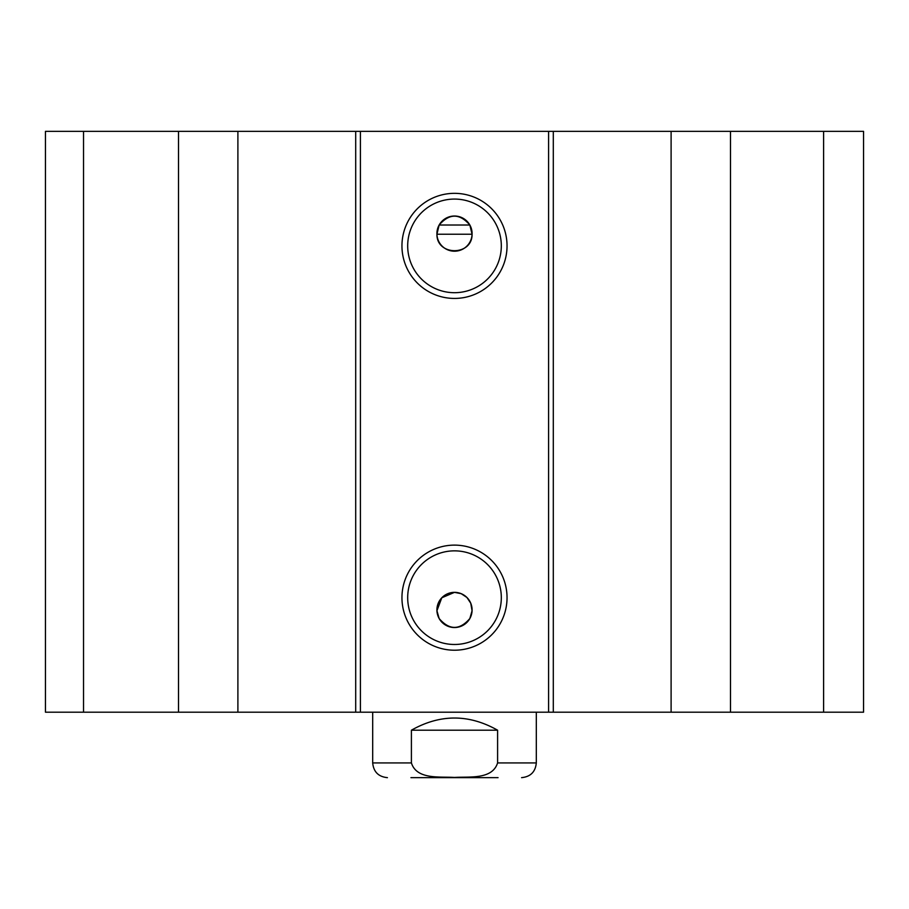 <?xml version="1.0" encoding="UTF-8"?>
<svg xmlns="http://www.w3.org/2000/svg" width="909" height="909" viewBox="0 0 909 909"><rect width="100%" height="100%" fill="white"/><g stroke="black" fill="none" stroke-linecap="round" stroke-linejoin="round"><path stroke-width="1.36" d="M83.526 131.35L45.45 131.35L45.45 712.201L863.55 712.201L863.55 131.35L83.526 131.35L83.526 712.201M436.934 610.734L441.785 597.781L454.5 592.35L461.227 593.691L466.942 597.497L470.748 603.212L472.066 610.734L469.851 618.529C459.613 630.346 449.387 630.346 439.149 618.529L436.934 610.734A17.589 17.589 0 0 1 454.102 592.35A17.589 17.589 0 0 1 472.089 609.939A17.589 17.589 0 0 1 454.898 627.528A17.589 17.589 0 0 1 436.934 610.734M439.149 225.023C449.387 213.206 459.613 213.206 469.851 225.023L472.078 234.238L436.922 234.238L439.149 225.023L469.851 225.023M436.922 234.238A17.589 17.589 0 0 1 454.193 216.024A17.589 17.589 0 0 1 472.089 233.613A17.589 17.589 0 0 1 454.807 251.202A17.589 17.589 0 0 1 436.922 234.238C436.615 256.168 472.385 256.168 472.078 234.238M501.313 245.885A46.814 46.814 0 0 1 431.093 286.426A46.814 46.814 0 0 1 431.093 205.343A46.814 46.814 0 0 1 501.313 245.885M507.04 245.885A52.54 52.54 0 0 0 428.23 200.378A52.54 52.54 0 0 0 428.23 291.391A52.54 52.54 0 0 0 507.04 245.885M548.582 131.35L548.582 712.201M360.418 131.35L360.418 712.201M507.04 597.668A52.54 52.54 0 0 0 428.23 552.161A52.54 52.54 0 0 0 428.23 643.174A52.54 52.54 0 0 0 507.04 597.668M501.313 597.668A46.814 46.814 0 0 1 431.093 638.209A46.814 46.814 0 0 1 431.093 557.126A46.814 46.814 0 0 1 501.313 597.668M178.505 131.35L178.505 712.201M237.897 131.35L237.897 712.201M355.703 131.35L355.703 712.201M553.297 131.35L553.297 712.201M671.103 131.35L671.103 712.201M730.495 131.35L730.495 712.201M823.611 131.35L823.611 712.201M497.598 730.2L497.598 762.924C492.235 779.979 468.862 776.422 454.5 777.445C440.138 776.422 416.765 779.979 411.402 762.924L411.402 730.2L497.598 730.2C468.862 713.974 440.138 713.974 411.402 730.2M498.064 777.649L410.936 777.649M536.31 712.201L536.31 762.924L497.598 762.924M411.402 762.924L372.69 762.924C373.565 771.866 378.474 776.775 387.416 777.649M536.31 762.924C535.435 771.866 530.526 776.775 521.584 777.649M372.69 712.201L372.69 762.924"/></g></svg>
